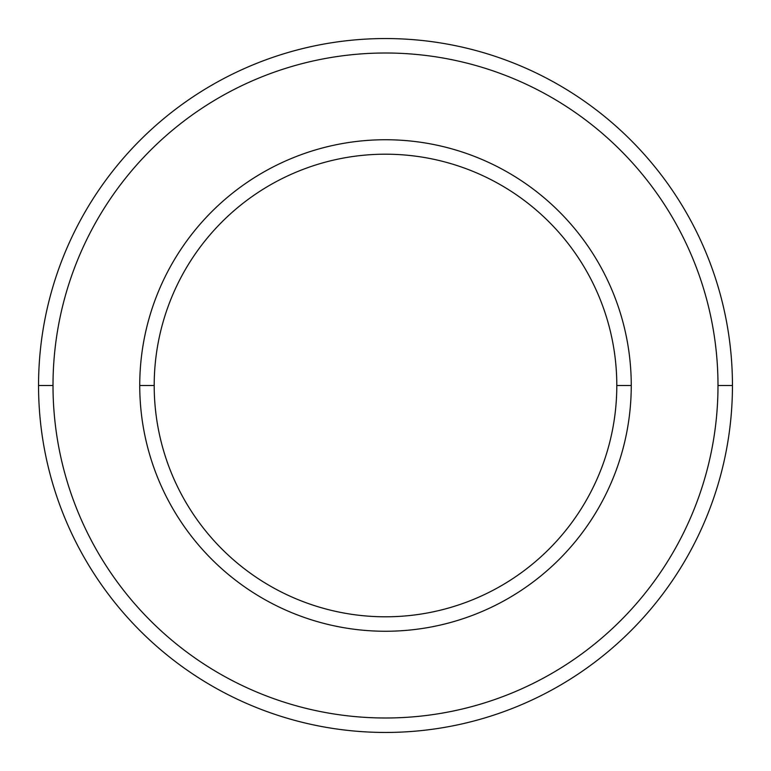 <?xml version="1.0" encoding="UTF-8"?>
<svg xmlns="http://www.w3.org/2000/svg" width="771" height="771" viewBox="0 0 771 771"><rect width="100%" height="100%" fill="white"/><g stroke="black" fill="none" stroke-linecap="round" stroke-linejoin="round"><path stroke-width="1.16" d="M385.5 732.45A346.95 346.95 0 0 1 38.55 385.5A346.95 346.95 0 0 1 385.5 38.55A346.95 346.95 0 0 0 38.55 385.5A346.95 346.95 0 0 0 385.5 732.45A346.95 346.95 0 0 0 732.45 385.5L717.994 385.5A332.494 332.494 0 0 1 385.5 717.994A332.494 332.494 0 0 1 53.006 385.5L38.55 385.5L53.006 385.5A332.494 332.494 0 0 0 385.5 717.994A332.494 332.494 0 0 0 717.994 385.5A332.494 332.494 0 0 0 385.5 53.006A332.494 332.494 0 0 0 53.006 385.5A332.494 332.494 0 0 1 385.5 53.006A332.494 332.494 0 0 1 717.994 385.5L732.45 385.5A346.95 346.95 0 0 0 385.5 38.55A346.95 346.95 0 0 1 732.45 385.5A346.95 346.95 0 0 1 385.5 732.45M631.256 385.5L616.8 385.5A231.3 231.3 0 0 1 385.5 616.8A231.3 231.3 0 0 1 154.2 385.5L139.744 385.5A245.756 245.756 0 0 0 385.5 631.256A245.756 245.756 0 0 0 631.256 385.5A245.756 245.756 0 0 0 385.5 139.744A245.756 245.756 0 0 0 139.744 385.5L154.2 385.5A231.3 231.3 0 0 0 385.5 616.8A231.3 231.3 0 0 0 616.8 385.5A231.3 231.3 0 0 0 385.5 154.2A231.3 231.3 0 0 0 154.2 385.5A231.3 231.3 0 0 1 385.5 154.2A231.3 231.3 0 0 1 616.8 385.5L631.256 385.5A245.756 245.756 0 0 1 385.5 631.256A245.756 245.756 0 0 1 139.744 385.5A245.756 245.756 0 0 1 385.5 139.744A245.756 245.756 0 0 1 631.256 385.5"/></g></svg>
